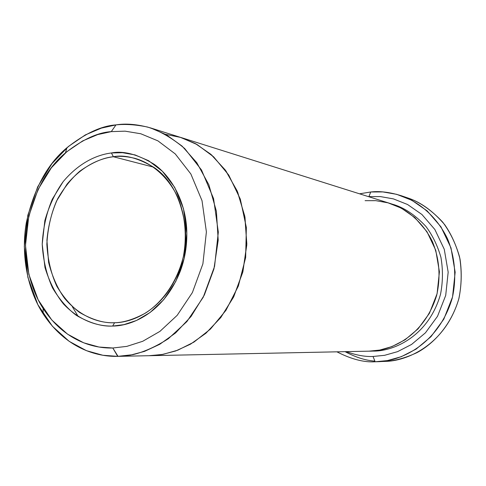 <?xml version="1.0" encoding="UTF-8"?>
<svg xmlns="http://www.w3.org/2000/svg" width="486" height="486" viewBox="0 0 486 486"><rect width="100%" height="100%" fill="white"/><g stroke="black" fill="none" stroke-linecap="round" stroke-linejoin="round"><path stroke-width="0.73" d="M114.575 322.74C104.204 323.336 92.571 319.928 79.686 312.522C71.223 306.223 63.605 297.481 56.838 286.309C51.085 273.685 47.756 259.67 46.85 244.245C47.683 228.73 50.921 214.308 56.576 200.979L66.989 184.2C82.863 165.386 100.189 158.369 113.366 156.741L111.428 152.962C97.698 154.682 79.668 162.026 63.162 181.643C55.313 192.559 49.214 205.535 44.864 220.559L42.215 244.191L44.973 267.494C49.408 281.989 55.617 294.194 63.605 304.115C80.403 321.592 98.749 326.398 112.661 326.063L114.575 322.74C123.45 322.595 133.632 319.448 145.12 313.294C160.416 303.853 176.503 284.286 183.295 256.869C187.304 235.965 185.026 214.162 177.445 196.411C166.218 173.885 149.141 162.215 134.622 158.272C126.682 156.377 119.599 155.872 113.366 156.741C103.403 157.671 92.261 162.452 79.929 171.102C71.806 178.101 64.401 187.292 57.719 198.683C51.911 211.343 48.308 225.206 46.923 240.272L48.588 262.349C52.13 276.334 57.47 288.344 64.614 298.374C79.838 316.313 97.425 322.279 111.045 322.759L114.575 322.74L112.661 326.063C101.853 326.665 89.746 323.093 76.332 315.347C67.53 308.768 59.608 299.655 52.579 288.004C46.601 274.851 43.145 260.247 42.215 244.191C43.084 228.025 46.456 213.008 52.33 199.126L63.162 181.643C79.668 162.026 97.698 154.682 111.428 152.962L122.472 152.689L135.005 154.906L148.625 160.714L162.379 171.266L174.674 187.317L183.453 208.597L186.855 233.371L184.073 258.704L175.774 281.491L163.77 299.631L150.119 312.474L136.469 320.481L123.833 324.654L112.661 326.063C130.297 326.076 163.539 314.199 180.488 270.659C185.458 257.106 187.511 242.812 186.636 227.776C184.631 198.561 169.778 175.136 154.05 164.213C137.647 154.317 123.438 150.563 111.428 152.962L113.366 156.741L153.619 167.154L113.366 156.741C124.902 154.469 138.528 158.09 154.256 167.603C171.242 179.176 181.643 199.485 185.458 228.535C186.296 242.933 184.334 256.626 179.571 269.602C163.357 311.295 131.499 322.728 114.575 322.74M404.789 197.037C417.735 200.609 430.371 208.968 442.685 222.102C450.115 232.035 455.74 243.626 459.556 256.881C461.9 270.757 461.694 284.577 458.942 298.361C451.3 325.158 433.609 343.851 416.721 352.769C404.03 358.559 392.731 361.444 382.828 361.438M368.91 196.611L380.35 196.581L393.362 198.871L407.541 204.497L421.927 214.49L434.873 229.52L444.265 249.282L448.171 272.16L445.705 295.433L437.522 316.289L425.438 332.819L411.557 344.453L397.584 351.645L384.584 355.321L373.041 356.469L375.143 361.778L387.421 360.582L401.26 356.706L416.138 349.088L430.93 336.731L443.815 319.156L452.539 296.97L455.157 272.196L450.984 247.854L440.954 226.84L427.145 210.881L411.824 200.281L396.728 194.333L382.889 191.927L370.733 191.988L368.91 196.611L368.54 196.648L368.91 196.611L370.733 191.988C379.445 190.919 389.596 192.158 401.187 195.7C417.65 201.441 436.112 215.304 447.466 238.675C455.036 256.9 456.828 278.259 452.211 298.264C438.032 345.917 398.484 361.706 377.391 361.712L375.143 361.778C363.971 362.501 351.22 359.184 336.901 351.828C351.22 359.184 363.971 362.501 375.143 361.778L373.041 356.469L384.584 355.321L397.584 351.645L411.557 344.453L425.438 332.819L437.522 316.289L445.705 295.433L448.171 272.16L444.265 249.282L434.873 229.52L421.927 214.49L407.541 204.497L393.362 198.871L380.35 196.581L368.91 196.611M118.031 356.353L112.819 348C93.506 348.59 64.425 340.862 43.133 308.482C28.923 286.704 21.992 253.795 27.398 223.05C34.451 191.441 47.13 168.059 65.434 152.89C82.42 139.555 97.698 132.465 111.276 131.633L125.072 131.159L140.782 133.759L157.907 140.855L175.27 153.934L190.852 173.976L202.024 200.694L206.392 231.913L202.893 263.855L192.383 292.566L177.171 315.347L159.918 331.385L142.708 341.293L126.828 346.378L112.819 348L117.709 356.36L132.739 354.683C143.85 352.064 155.702 346.749 168.308 338.742L186.879 321.598L203.251 297.195L214.563 266.401L218.317 232.114L213.579 198.628L201.508 169.991L184.716 148.552C172.208 138.054 159.845 130.892 147.629 127.065C136.001 124.629 125.449 123.906 115.978 124.896L111.276 131.633L97.674 134.592L82.656 140.928L66.837 151.699L51.364 167.81L37.993 189.564L28.777 216.155L25.485 245.442L28.844 274.353L38.187 299.874L51.783 320.007L67.542 334.155L83.677 342.806L98.98 347.028L112.819 348L126.828 346.378L142.708 341.293L159.918 331.385L177.171 315.347L192.383 292.566L202.893 263.855L206.392 231.913L202.024 200.694L190.852 173.976L175.27 153.934L157.907 140.855L140.782 133.759L125.072 131.159L111.276 131.633L115.978 124.896C125.941 123.25 137.483 124.27 150.611 127.94L166.242 134.719L182.068 146.086L196.83 162.749L208.852 184.783L216.398 211.264L218.202 240.206L213.931 268.958L204.357 294.996L190.998 316.544L175.628 332.91L159.773 344.288L144.506 351.384L130.442 355.12L117.709 356.36L149.931 355.691L162.117 354.507L175.725 350.941L190.494 344.167L205.815 333.317L220.644 317.71L233.505 297.171L242.714 272.367L246.785 244.956L244.993 217.357L237.648 192.079L225.99 171.011L211.683 155.046L196.344 144.129L181.193 137.587L150.611 127.94M372.902 350.971L372.908 351.08C391.461 351.657 427.917 338.122 440.523 294.303C442.922 281.977 443.056 269.633 440.917 257.264C437.479 245.454 432.449 235.139 425.815 226.318C414.844 214.654 403.605 207.255 392.105 204.108C403.605 207.255 414.844 214.654 425.815 226.318C432.449 235.139 437.479 245.454 440.917 257.264C443.056 269.633 442.922 281.977 440.523 294.303C427.917 338.122 391.461 351.657 372.908 351.08L371.037 351.092L372.908 351.08M377.391 361.712L385.04 361.371C405.846 361.365 444.818 345.838 458.772 299.018C461.548 285.804 461.967 272.482 460.017 259.056C456.688 246.135 451.591 234.677 444.72 224.69C433.22 211.282 421.125 202.443 408.434 198.179L401.187 195.7M180.118 137.246L196.35 144.123L211.689 155.04L225.996 171.005L237.654 192.073L244.999 217.351L246.791 244.956L242.721 272.367L233.517 297.177L220.65 317.716L205.821 333.323L190.5 344.173L175.732 350.953L162.117 354.519L148.801 355.716L162.02 354.531L175.707 350.959L190.573 344.131L205.991 333.177L220.893 317.401L233.778 296.636L242.921 271.577L246.827 243.948L244.792 216.221L237.18 190.943L225.267 169.997L210.772 154.232L195.311 143.552L180.118 137.246M365.083 200.675L375.83 200.663L388.053 202.838L401.363 208.16L414.85 217.582L426.981 231.725L435.772 250.308L439.417 271.808L437.096 293.678L429.43 313.282L418.094 328.828L405.075 339.787L391.971 346.579L379.766 350.06L369.05 351.165C387.567 351.627 423.458 338.456 436.677 295.312C440.857 276.479 439.399 258.497 432.309 241.36C421.836 220.328 404.99 208.239 390.215 203.482L181.199 137.574M346.324 351.633C356.232 355.217 365.138 356.833 373.041 356.469C365.138 356.833 356.232 355.217 346.324 351.633M165.556 134.343L180.774 137.453L197.14 144.579L213.664 156.857L228.742 175.069L240.309 199.096L246.347 227.491L245.649 257.537L238.365 286.035L225.947 310.335L210.481 329.052L193.95 342.089L177.827 350.169L162.974 354.355L149.773 355.697M78.301 316.641L72.335 306.709M117.709 356.36L102.868 355.26L86.472 350.679L69.206 341.36L52.36 326.191L37.847 304.643L27.878 277.378L24.3 246.53L27.811 215.292L37.641 186.922L51.911 163.691L68.429 146.462L85.342 134.914L101.41 128.104L115.978 124.896C101.428 125.838 85.08 133.456 66.934 147.738C47.385 163.97 33.856 188.939 26.341 222.649C20.576 255.436 27.951 290.543 43.126 313.847C65.847 348.492 96.987 356.912 117.709 356.36M359.549 193.811L370.733 191.988L359.549 193.811M374.888 361.122C365.739 360.533 355.813 357.38 345.09 351.657M117.873 356.353L369.05 351.165M43.133 308.482L43.126 313.847M65.434 152.89L66.934 147.738M185.458 228.535L186.636 227.776M179.571 269.602L180.488 270.659"/></g></svg>
